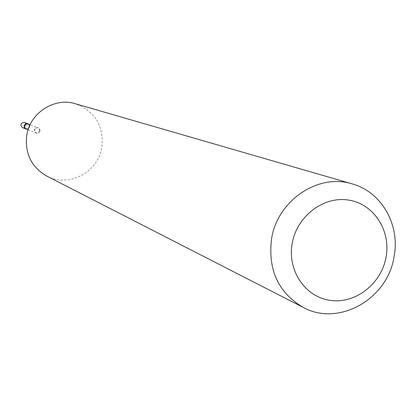 <?xml version="1.0" encoding="UTF-8"?>
<svg xmlns="http://www.w3.org/2000/svg" width="416" height="416" viewBox="0 0 416 416"><rect width="100%" height="100%" fill="white"/><g stroke="black" fill="none" stroke-linecap="round" stroke-linejoin="round"><path stroke-width="0.31" stroke-dasharray="2.08 1.56" d="M22.485 127.608L23.067 127.774C26.608 126.818 27.102 125.034 24.539 122.429M26.364 129.111C29.484 128.586 30.248 126.958 28.668 124.212L29.557 126.771L29.245 124.961L28.122 123.999L29.146 124.727L29.702 125.856L29.531 127.525L28.122 128.908L26.172 128.924L27.175 129.074L28.361 128.658L29.562 126.786L28.569 128.497L26.712 129.142M46.706 176.041C68.484 188.053 98.379 172.25 101.878 147.207C103.86 125.804 95.025 111.322 75.369 103.761M39.536 130.749L39.094 128.747L37.232 127.634L35.313 128.175L34.273 129.912L34.7 131.898L36.54 133.026L38.48 132.496L39.536 130.749M40.279 130.978C38.984 126.844 37.034 126.532 34.44 130.047C35.74 134.181 37.69 134.493 40.279 130.978M28.116 129.709L35.88 132.855L34.622 131.591L34.559 129.568L35.953 127.92L37.887 127.795L30.077 124.758"/><path stroke-width="0.62" d="M26.712 129.142L24.679 128.128L24.107 125.902C25.012 123.568 26.53 123.001 28.668 124.212L23.993 122.283C20.472 123.214 19.968 124.992 22.485 127.608L26.364 129.111M27.851 123.713L27.3 123.568C23.743 124.509 23.239 126.303 25.776 128.944M292.193 243.391C287.16 270.488 305.323 297.211 330.46 300.42C355.529 304.034 381.378 283.769 386.053 257.166C391.097 230.615 373.755 203.824 348.603 200.065C323.528 195.91 296.852 216.242 292.193 243.391M271.549 238.836C267.784 269.885 278.356 292.75 303.264 307.434C338.66 326.95 387.603 299.177 394.051 256.838C400.379 225.087 381.659 191.901 352.248 183.914C318.308 172.978 277.462 200.418 271.549 238.836M352.248 183.914L75.369 103.761C54.46 97.084 29.973 112.85 26.749 135.309C24.736 153.483 31.387 167.06 46.706 176.041L303.264 307.434M30.077 124.758L26.827 123.859L25.615 124.374L24.794 125.419L24.586 126.818L25.173 128.19L28.116 129.709"/></g></svg>
